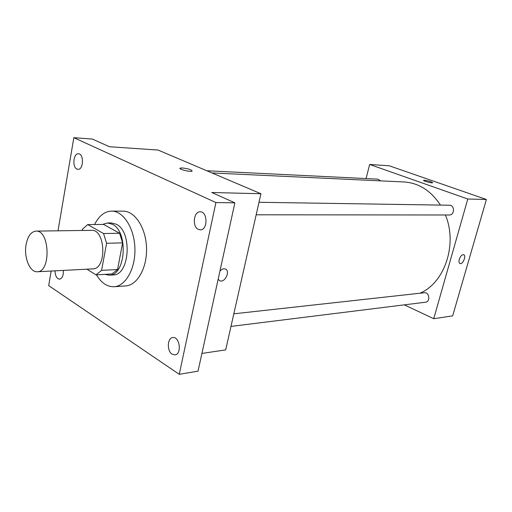 <?xml version="1.0" encoding="UTF-8"?>
<svg xmlns="http://www.w3.org/2000/svg" width="512" height="512" viewBox="0 0 512 512"><rect width="100%" height="100%" fill="white"/><g stroke="black" fill="none" stroke-linecap="round" stroke-linejoin="round"><path stroke-width="0.77" d="M26.048 244.819C27.686 236.288 30.995 231.718 35.968 231.117C49.792 229.779 51.187 272.179 37.306 271.757C29.914 272.538 23.744 257.485 26.048 244.819M35.968 231.117L91.488 230.33C105.658 229.05 106.982 269.229 92.762 268.883L37.306 271.757M86.893 269.19L96.006 274.867L101.587 270.368L106.586 243.283L103.578 233.536L87.699 224.589L82.317 229.357L82.125 230.458M103.578 233.536L119.603 233.254L103.642 224.448L87.699 224.589M119.603 233.254L122.611 242.848L106.586 243.283M96.006 274.867L111.962 273.952L117.568 269.51L122.611 242.848M104.781 274.362L109.19 275.174C125.766 275.782 128.659 231.616 112.378 224.269L107.475 222.97L102.419 224.461M107.475 222.97L111.386 222.944L116.301 224.23C132.602 231.558 129.696 275.546 113.101 274.944L109.19 275.174M117.568 269.51L101.587 270.368M94.598 224.525C98.938 215.846 104.608 211.373 111.616 211.104C123.264 210.931 134.304 227.974 134.899 248.198C135.642 268.41 125.747 286.144 114.106 286.746C107.219 286.944 101.338 282.976 96.461 274.842M111.616 211.104L123.181 211.155C134.88 210.989 145.939 227.834 146.522 247.814C147.258 267.789 137.331 285.325 125.651 285.926L114.106 286.746M172.147 354.189C166.746 351.046 167.258 337.869 172.806 337.562C179.763 336.205 182.042 354.304 174.97 354.899L172.147 354.189M63.277 270.413C63.565 275.482 62.336 278.4 59.59 279.174L57.978 278.701C56.045 277.171 55.072 274.547 55.053 270.835M76.883 169.043C72.019 167.04 73.459 153.114 78.483 153.792C84.134 153.734 83.578 169.978 77.958 169.325L76.883 169.043M198.362 229.402C192.026 226.733 193.587 211.366 200.166 211.827C207.814 211.398 207.955 230.214 200.307 229.862L198.362 229.402M51.168 271.04L48.685 285.613L179.251 374.317L215.917 202.554L73.843 137.683L58.01 230.803M201.907 353.446L225.69 349.882L260.922 193.747L158.106 150.054L109.491 146.739L92.307 139.053L73.843 137.683M179.251 374.317L198.035 371.155L234.874 202.829L215.917 202.554M234.874 202.829L211.77 192.493L260.922 193.747M179.936 168.326L182.221 167.93C188.326 168.685 191.635 169.741 192.134 171.091C190.765 172.288 178.074 169.184 180.077 168.147L182.221 167.923C188.326 168.691 191.635 169.747 192.134 171.098M219.955 270.995C221.696 269.171 223.437 268.499 225.165 268.966C230.694 270.515 225.178 282.957 219.898 280.845L218.138 279.296L219.898 280.845C225.171 282.95 230.694 270.515 225.158 268.966M211.994 172.954L404.115 181.971C418.797 182.957 430.906 190.662 440.435 205.088M445.408 214.982C457.824 244.371 444.512 283.213 419.789 293.254M258.995 202.272L449.51 205.229C454.861 205.069 454.694 215.245 449.35 214.989L256.173 214.797M206.803 170.746L377.914 179.149L380.602 180.87M233.824 313.818L424.32 292.749C429.331 291.955 430.63 301.824 425.555 302.214L230.982 326.413M404.339 304.851L433.722 318.714L467.782 199.014L369.651 164.461L366.061 178.566M433.722 318.714L452.659 315.878L486.4 199.488L467.782 199.014M486.4 199.488L389.261 165.792L369.651 164.461M423.635 180.326L424.435 180.237C428.813 180.89 431.552 181.722 432.659 182.739C432.109 183.43 422.63 180.883 423.635 180.32L424.435 180.237C428.813 180.89 431.552 181.728 432.659 182.746M459.283 259.315C460.422 256.166 461.862 254.624 463.61 254.694C466.618 255.373 462.931 264.685 460.09 263.584C458.976 263.059 458.707 261.638 459.283 259.315M463.706 254.726C466.56 255.635 462.861 264.666 460.09 263.584L459.987 263.546"/></g></svg>
